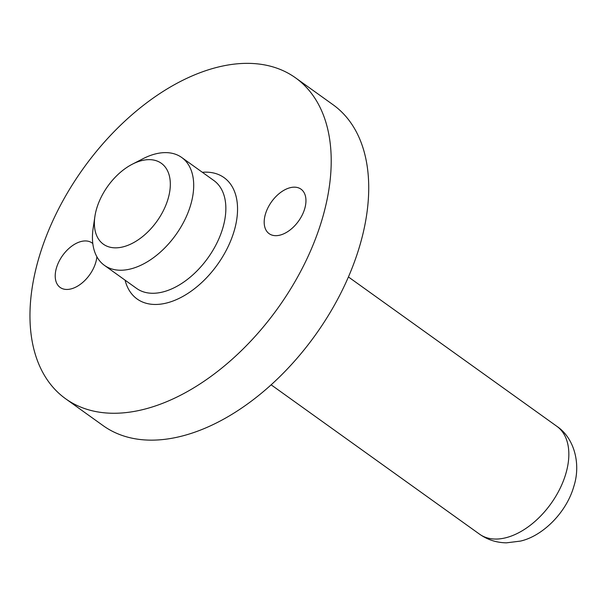 <?xml version="1.0" encoding="UTF-8"?>
<svg xmlns="http://www.w3.org/2000/svg" width="607" height="607" viewBox="0 0 607 607"><rect width="100%" height="100%" fill="white"/><g stroke="black" fill="none" stroke-linecap="round" stroke-linejoin="round"><path stroke-width="0.91" d="M290.063 187.73A27.368 16.601 -54.4 0 0 267.315 209.081A27.368 16.601 -54.4 0 0 269.129 233.665A27.368 16.601 -54.4 0 0 280.077 235.106A27.368 16.601 -54.4 0 0 302.825 213.755A27.368 16.601 -54.4 0 0 301.011 189.172A27.368 16.601 -54.4 0 0 290.063 187.73M92.795 243.544A27.368 16.601 -54.4 0 0 92.044 242.952A27.368 16.601 -54.4 0 0 81.095 241.503A27.368 16.601 -54.4 0 0 58.348 262.854A27.368 16.601 -54.4 0 0 60.154 287.445A27.368 16.601 -54.4 0 0 71.11 288.886A27.368 16.601 -54.4 0 0 96.877 256.761M141.431 160.673A49.759 30.191 -54.4 0 0 132.356 164.186A49.759 30.191 -54.4 0 0 94.897 216.464A49.759 30.191 -54.4 0 0 123.274 246.814A49.759 30.191 -54.4 0 0 169.232 194.255A49.759 30.191 -54.4 0 0 141.431 160.673M132.356 164.186L143.077 158.677A66.353 40.252 125.6 0 1 155.172 153.996A66.353 40.252 125.6 0 1 181.721 157.494A66.353 40.252 125.6 0 1 186.114 217.094A66.353 40.252 125.6 0 1 130.968 268.855A66.353 40.252 125.6 0 1 104.427 265.358A66.353 40.252 125.6 0 1 93.129 228.384L94.897 216.464M216.593 67.453A197.389 119.746 -54.4 0 0 52.536 221.434A197.389 119.746 -54.4 0 0 65.609 398.753A197.389 119.746 -54.4 0 0 144.58 409.164A197.389 119.746 -54.4 0 0 308.637 255.183A197.389 119.746 -54.4 0 0 295.563 77.863A197.389 119.746 -54.4 0 0 216.593 67.453M65.609 398.753L103.122 425.636A197.389 119.746 -54.4 0 0 182.092 436.046A197.389 119.746 -54.4 0 0 346.149 282.065A197.389 119.746 -54.4 0 0 333.076 104.745L295.563 77.863M202.374 172.289A74.646 45.282 125.6 0 1 234.719 228.991A74.646 45.282 125.6 0 1 166.971 302.916A74.646 45.282 125.6 0 1 125.072 280.153M104.427 265.358L136.575 288.401A66.353 40.252 -54.4 0 0 163.124 291.899A66.353 40.252 -54.4 0 0 218.27 240.137A66.353 40.252 -54.4 0 0 213.876 180.537L181.721 157.494M556.862 426.319C574.268 437.951 581.157 463.915 573.827 486.419C566.369 512.801 542.461 536.171 520.434 541.095L506.496 542.833C496.625 542.719 487.649 539.835 479.568 534.183A66.353 40.252 -54.4 0 0 506.109 537.681A66.353 40.252 -54.4 0 0 561.255 485.926A66.353 40.252 -54.4 0 0 556.862 426.319L348.418 276.951M271.124 384.815L479.568 534.183"/></g></svg>
